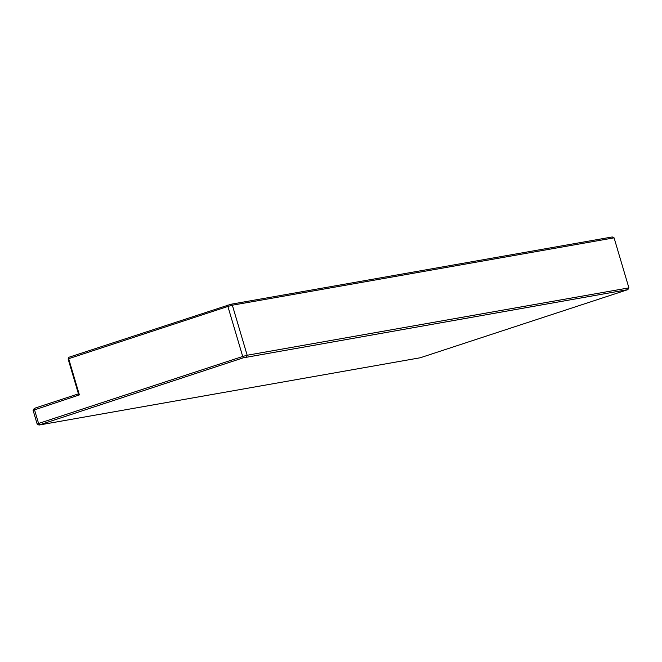<?xml version="1.0" encoding="UTF-8"?>
<svg xmlns="http://www.w3.org/2000/svg" width="662" height="662" viewBox="0 0 662 662"><rect width="100%" height="100%" fill="white"/><g stroke="black" fill="none" stroke-linecap="round" stroke-linejoin="round"><path stroke-width="0.99" d="M35.185 408.065L34.474 409.646L38.57 423.473L242.714 356.47L227.893 306.44L68.666 358.696L79.39 394.908L33.1 410.332L34.134 408.586L35.185 408.065L78.447 393.865L68.112 358.97L68.889 357.273L231.046 304.23L612.267 236.955L614.079 237.84L232.345 305.207L247.166 355.246L242.714 356.47L243.235 357.836L39.008 425.045L420.229 357.77L627.866 289.625L243.235 357.836M39.008 425.045L37.196 424.16L38.57 423.473L40.059 424.516M227.637 305.174L227.893 306.44L232.345 305.207L231.046 304.23M627.866 289.625L628.9 287.879L247.166 355.246L246.645 356.901M37.196 424.16L33.1 410.332M628.9 287.879L614.079 237.84M78.447 393.865L79.39 394.908M68.112 358.97L68.889 357.273"/></g></svg>
